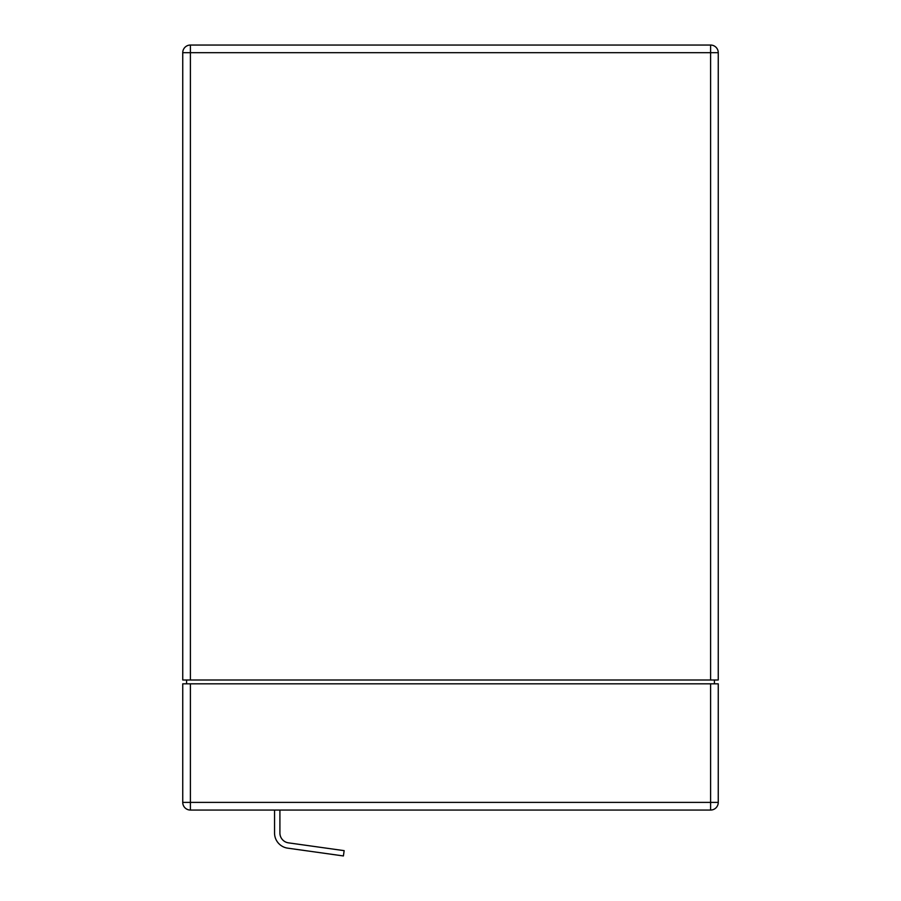 <?xml version="1.0" encoding="UTF-8"?>
<svg xmlns="http://www.w3.org/2000/svg" width="901" height="901" viewBox="0 0 901 901"><rect width="100%" height="100%" fill="white"/><g stroke="black" fill="none" stroke-linecap="round" stroke-linejoin="round"><path stroke-width="1.35" d="M190.404 679.996L182.745 679.996L182.745 52.697A7.647 7.647 0 0 1 190.404 45.05L710.596 45.05A7.647 7.647 0 0 1 718.255 52.697L718.255 679.996L190.404 679.996L190.404 52.697L710.596 52.697L710.596 679.996M186.575 679.996L186.575 683.825M714.425 679.996L714.425 683.825M718.255 802.397L718.255 683.825L182.745 683.825L182.745 802.397A7.647 7.647 0 0 0 190.404 810.055L710.596 810.055A7.647 7.647 0 0 0 718.255 802.397L182.745 802.397M274.546 832.997L274.546 810.055L274.546 832.997A15.294 15.294 0 0 0 287.723 848.156L343.405 855.95L344.148 850.645L288.466 842.852A9.945 9.945 0 0 1 279.907 832.997L279.907 810.055M288.466 842.852A9.945 9.945 0 0 1 279.907 832.997M190.404 45.05L190.404 52.697L182.745 52.697M710.596 45.05L710.596 52.697L718.255 52.697M190.404 810.055L190.404 683.825M710.596 683.825L710.596 810.055"/></g></svg>
